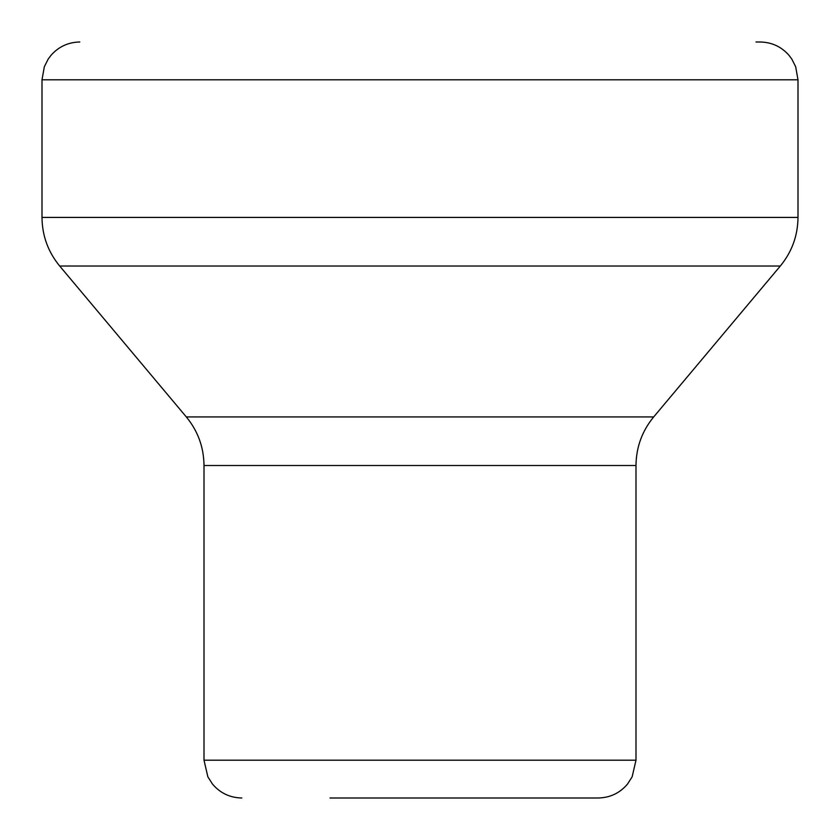 <?xml version="1.0" encoding="UTF-8"?>
<svg xmlns="http://www.w3.org/2000/svg" width="840" height="840" viewBox="0 0 840 840"><rect width="100%" height="100%" fill="white"/><g stroke="black" fill="none" stroke-linecap="round" stroke-linejoin="round"><path stroke-width="1.26" d="M635.996 760.2L635.996 465.518L204.005 465.518L204.005 760.2L635.996 760.2L632.142 776.832L627.512 784.067C619.836 793.107 610.061 797.748 598.196 798L330.005 798M755.969 42L760.2 42C771.719 42.221 781.295 46.641 788.939 55.251L791.795 59.052L795.659 66.717L798 79.8L42 79.8L44.341 66.717L48.206 59.052L51.062 55.251C58.706 46.641 68.282 42.221 79.8 42M798 79.8L798 217.423L42 217.423L42 79.8M798 217.423C797.811 235.694 791.91 251.895 780.318 266.017L59.682 266.017C48.09 251.895 42.189 235.694 42 217.423M635.996 465.518C636.195 447.237 642.086 431.046 653.688 416.923L186.312 416.923L59.682 266.017M653.688 416.923L780.318 266.017M204.005 465.518C203.805 447.237 197.915 431.046 186.312 416.923M204.005 760.2L207.858 776.832L212.489 784.067C220.164 793.107 229.94 797.748 241.804 798"/></g></svg>
